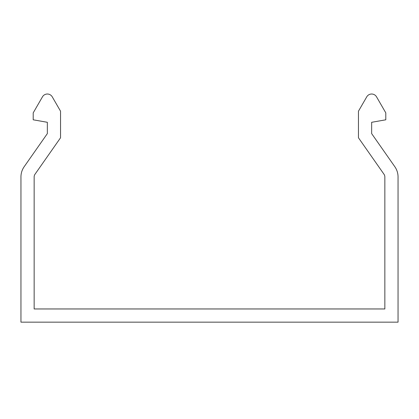 <?xml version="1.0" encoding="UTF-8"?>
<svg xmlns="http://www.w3.org/2000/svg" width="419" height="419" viewBox="0 0 419 419"><rect width="100%" height="100%" fill="white"/><g stroke="black" fill="none" stroke-linecap="round" stroke-linejoin="round"><path stroke-width="0.63" d="M384.851 308.96L34.149 308.96L34.149 176.954A4.714 4.714 0 0 1 35.002 174.252L60.546 137.772L60.546 111.197L52.255 96.841A5.657 5.657 0 0 0 42.46 96.841L33.206 112.868L33.206 119.803L47.347 122.296L47.347 133.609L24.192 166.683A17.912 17.912 0 0 0 20.95 176.954L20.95 322.159L398.05 322.159L398.05 176.954A17.912 17.912 0 0 0 394.808 166.683L371.653 133.609L371.653 122.296L385.794 119.803L385.794 112.868L376.54 96.841A5.657 5.657 0 0 0 366.745 96.841L358.454 111.197L358.454 137.772L383.998 174.252A4.714 4.714 0 0 1 384.851 176.954L384.851 308.96"/></g></svg>
